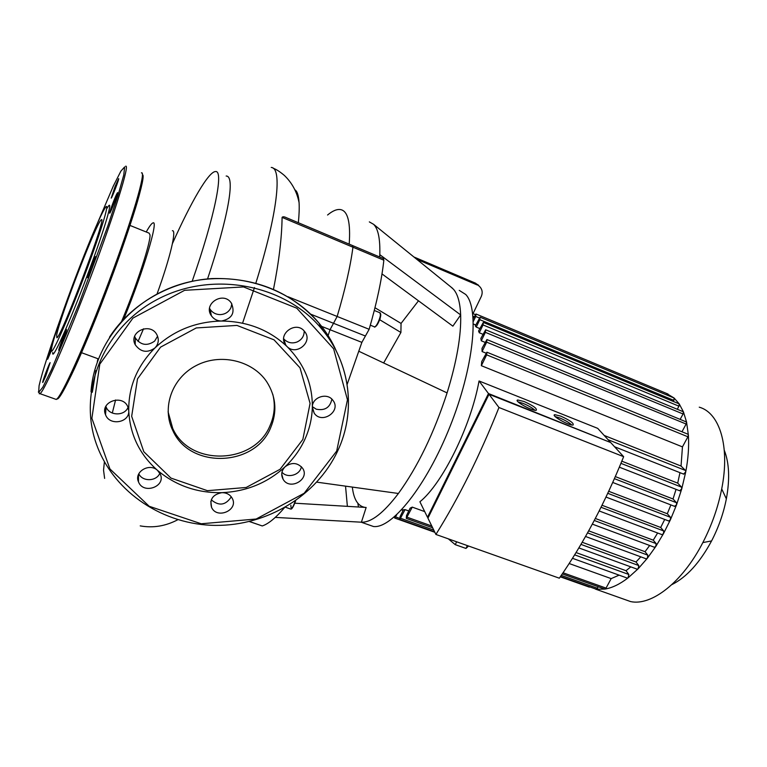 <?xml version="1.0" encoding="UTF-8"?>
<svg xmlns="http://www.w3.org/2000/svg" width="767" height="767" viewBox="0 0 767 767"><rect width="100%" height="100%" fill="white"/><g stroke="black" fill="none" stroke-linecap="round" stroke-linejoin="round"><path stroke-width="1.15" d="M321.641 326.387L330.021 329.714L328.113 335.601L330.021 329.714L333.52 323.281L330.021 329.714L361.871 342.37L369.148 329.302L337.154 316.464L333.52 323.281L337.154 316.464C345.121 289.658 350.385 266.571 352.945 247.204C350.385 266.571 345.121 289.658 337.154 316.464L287.961 296.714M352.628 245.584L352.945 247.204L352.628 245.584L286.58 217.77C284.241 216.61 282.745 216.486 282.093 217.387C281.825 237.636 278.958 261.605 273.493 289.284M327.567 215.009C332.725 210.724 337.125 208.931 340.749 209.631C347.863 211.126 350.692 222.641 349.206 244.146C350.692 222.641 347.863 211.126 340.749 209.631M262.007 525.865L249.486 521.522M284.346 507.84C275.784 517.83 268.45 523.861 262.352 525.913M369.33 221.893L373.625 224.338C378.198 228.882 380.259 238.988 379.799 254.663L379.694 256.993M282.093 217.387L383.845 260.214L383.442 258.575L352.743 245.641M383.845 260.214C381.745 279.6 376.846 302.629 369.148 329.302M361.871 342.37L347.144 384.43M473.018 313.655L481.264 296.513C482.903 292.572 482.29 289.178 479.423 286.34L475.559 283.176L479.423 286.34M416.721 259.275L477.275 284.988M379.675 319.714L400.911 332.485L401.055 323.425L374.977 307.74M450.91 286.983L453.556 289.36C457.765 294.192 460.133 302.725 460.66 314.94L379.799 254.663M294.892 503.21L366.147 507.466L361.41 522.202C371.238 522.576 383.567 513.008 398.409 493.478C417.679 466.854 433.911 433.336 447.084 392.905C456.758 361.506 461.283 335.524 460.66 314.94L452.866 326.157L381.995 273.905M400.911 332.485L383.663 362.973M275.267 517.399L361.267 522.193M347.374 506.345L345.533 486.144M352.321 487.083C353.769 499.566 358.045 506.335 365.15 507.409M401.055 323.425L418.485 300.808M447.084 392.905L359.004 351.334M398.409 493.478L316.809 482.155M478.713 285.583L477.697 284.519M413.864 256.955L475.559 283.176M459.241 290.377L465.732 294.48C479.576 308.775 473.738 367.355 449.97 426.673C426.347 486.057 391.879 528.866 373.491 526.517L367.431 524.398M358.448 507.006L357.863 503.305M286.983 346.492L285.842 345.208C276.839 334.268 296.148 320.079 304.566 331.469C313.521 341.679 296.34 356.319 286.983 346.492C304.106 363.654 312.553 383.855 312.332 407.114C312.044 397.162 327.308 392.138 332.897 400.316C341.756 411.083 321.881 424.736 314.202 413.173L312.332 407.114C312.035 418.331 309.542 429.098 304.844 439.405C300.098 449.683 293.521 458.8 285.123 466.748C291.709 462.031 297.529 462.511 302.572 468.196C310.347 479.25 289.677 491.014 283.109 479.279C280.78 474.831 281.451 470.65 285.123 466.748C267.482 482.894 246.428 491.532 221.941 492.654C226.61 492.692 230.023 494.552 232.19 498.243C238.949 509.95 217.071 519.729 211.587 507.447C209.381 499.355 212.833 494.427 221.941 492.654C197.387 493.143 175.902 485.712 157.494 470.363L160.217 473.996C166.372 486.518 143.266 494.868 138.482 481.829C133.784 471.935 149.325 462.549 157.494 470.363C139.527 454.4 129.939 434.534 128.751 410.767C129.709 422.732 109.518 426.212 105.539 414.717C99.7 401.793 122.739 393.739 127.868 406.884L128.751 410.757C128.444 386.836 137.168 365.907 154.934 347.969C147.274 353.28 140.716 352.206 135.232 344.747C128.137 331.89 150.476 321.709 156.947 334.843C159.229 339.656 158.558 344.038 154.934 347.969C173.419 330.625 195.604 321.651 221.5 321.037C217.176 320.942 213.792 319.177 211.356 315.736C202.756 303.847 223.312 290.77 231.327 303.042C235.402 312.744 232.133 318.736 221.5 321.037C247.329 321.325 269.15 329.81 286.983 346.492M283.694 338.774L284.605 339.762C288.21 342.916 292.342 343.674 297.002 342.015C301.776 339.781 304.183 336.128 304.211 331.056M209.564 308.372L210.158 309.389C212.564 312.773 215.891 314.518 220.148 314.623C225.21 314.355 228.815 312.016 230.972 307.605L231.845 303.837M134.656 336.349L135.289 337.902C140.668 345.255 147.13 346.329 154.656 341.094L157.58 336.214M105.865 406.309L106.067 406.846C109.23 415.982 124.628 416.289 128.051 407.325M138.798 473.785C142.422 481.897 156.573 481.503 159.833 473.229M211.28 499.825C219.046 506.345 225.719 505.338 231.279 496.824M281.959 472.194C287.376 478.742 300.194 475.099 301.373 466.691M312.351 406.644L316.253 409.195C324.911 410.882 330.117 407.536 331.862 399.147M302.84 439.462L280.07 469.289L246.178 487.476L207.416 490.679L170.945 478.081L143.803 451.705L131.665 416.318L137.514 378.85L160.6 347.115L196.275 327.94L236.955 325.419L274.03 339.839L300.002 367.824L310.079 403.384L302.84 439.462M272.774 394.238C275.439 404.89 274.548 415.302 270.089 425.455C254.702 464.447 189.823 467.007 172.719 428.417L168.088 411.793M270.674 427.67C255.21 466.815 190.063 469.414 172.872 430.68C161.453 407.996 171.837 378.102 196.112 365.61C220.244 352.849 252.525 360.49 266.715 381.736C276.024 396.414 277.347 411.726 270.674 427.67M52.06 346.138L47.65 359.253L51.389 350.644M115.079 186.506L111.205 198.107C111.886 198.241 119.681 177.819 118.636 178.653L115.079 186.506M116.546 194.367C114.072 199.458 108.799 213.974 109.719 213.178C110.496 213.264 118.703 191.721 117.533 192.661L116.546 194.367M95.693 256.887L95.616 256.571C94.696 256.686 86.383 278.747 87.668 277.644C88.397 277.683 95.539 259.208 95.693 256.887M65.128 335.189L66.624 329.561C65.684 329.82 57.583 351.564 58.886 350.337L65.128 335.189M45.79 375.868L50.152 362.657C49.289 362.925 41.591 383.644 42.799 382.455L45.79 375.868M52.75 352.513C51.514 362.561 68.819 324.499 86.968 276.216C105.165 227.914 114.724 194.674 107.064 208.288M101.311 219.803L101.302 219.832C97.409 220.234 59.673 317.835 56.681 335.016L56.863 337.748C61.207 337.691 108.128 213.044 101.282 219.822L101.599 219.956M51.763 347.47L51.399 349.723C50.162 359.387 66.921 322.313 84.543 275.449C102.212 228.556 111.618 196.208 104.254 209.401C93.852 226.716 55.387 327.931 51.763 347.47M534.944 410.259C532.308 407.881 528.377 405.599 523.142 403.404L518.128 401.898M524.091 401.515C533.199 405.657 537.245 408.571 536.238 410.278C532.519 411.39 513.152 400.575 517.773 399.99L524.091 401.515M571.77 424.947C569.056 422.521 565.078 420.211 559.833 418.015L555.193 416.596M560.792 416.145C569.929 420.316 574.032 423.259 573.112 424.995C569.44 426.049 550.255 415.225 554.809 414.688L560.792 416.145M467.381 545.605L465.952 548.434L468.56 546.018M448.321 538.846L455.234 544.647L465.952 548.434M456.662 541.799L455.234 544.647M623.648 456.681L610.705 442.559L489.03 394.267L427.928 518.156L435.905 534.446L559.325 578.193C583.639 543.276 605.077 502.778 623.648 456.681L498.962 407.507L489.03 394.267M428.235 517.533L427.487 517.265L419.904 501.781C442.358 483.766 470.861 426.327 479.049 380.978L488.483 393.548L609.784 442.195M609.995 441.792L597.704 428.36L479.049 380.978M427.487 517.265L488.483 393.548M435.905 534.446C458.934 497.591 479.95 455.282 498.962 407.507M679.974 472.664L677.702 483.133L681.575 487.141L681.729 488.915L679.639 490.707M677.702 483.133L621.836 461.188M676.043 489.356L673.023 498.981L676.513 502.721L676.561 504.801L674.567 506.278M673.023 498.981L615.345 476.604M670.885 504.916L667.3 513.746L670.521 517.322L670.444 519.69L668.738 520.994M667.3 513.746L608.73 491.302M664.711 519.451L660.684 527.475L663.714 530.956L663.503 533.592L661.95 534.618M660.684 527.475L602.037 505.271M657.626 532.988L653.254 540.16L656.149 543.602L655.795 546.478L654.404 547.245M653.254 540.16L595.326 518.473M649.668 545.481L645.037 551.713L647.847 555.174L647.338 558.271L646.13 558.807M645.037 551.713L588.682 530.841M640.79 556.842L635.996 561.99L638.796 565.557L638.106 568.826L637.099 569.162M635.996 561.99L582.201 542.269M630.79 566.861L626.006 570.706L576.055 552.566M403.106 510.419L401.611 509.882M405.072 509.624L403.442 509.739L400.067 516.67L399.808 519.46L405.072 509.624L408.782 510.947M412.262 507.121L410.144 508.147L406.52 515.568L406.27 518.396L412.262 507.121L424.717 511.599M619.113 575.145L611.174 578.615L569.172 563.524M666.35 393.356L674.088 398.015L679.217 403.893L683.416 411.812L686.551 422.032L688.363 435.004L687.913 436.787L486.652 354.843L486.901 352.206L481.734 361.506L481.35 365.696L682.448 446.883L681.048 466.048L604.185 435.445M486.997 339.58L686.551 422.032L686.139 424.036L486.661 342.149L486.93 339.541L482.002 348.362L482.088 351.545L485.866 353.088M485.722 329.81L683.416 411.812L683.061 413.979L485.386 332.341L485.655 329.781L480.851 338.4L481.283 340.807L484.955 342.312M483.402 322.447L679.217 403.893L678.939 406.174L483.066 324.94L483.335 322.418L478.56 331.018L479.27 332.763L482.865 334.249M480.161 317.231L674.088 398.015L673.905 400.384L479.826 319.686L480.104 317.202L475.281 325.927L476.249 327.078L479.758 328.535M473.383 324.029L475.732 324.997M699.255 407.181C719.609 412.751 730.232 446.346 721.709 488.915C718.046 507.418 711.757 525.309 702.84 542.585C682.419 582.383 651.442 606.189 630.589 601.577L622.775 598.797M671.882 584.607C686.59 577.273 699.83 562.71 711.584 540.927C718.574 527.399 723.502 513.372 726.359 498.857C729.954 479.145 729.264 462.952 724.288 450.287M486.978 352.235L687.874 434.18L688.363 435.004C689.121 446.173 688.248 458.474 685.746 471.916L681.729 488.915L676.561 504.801L670.444 519.69L663.503 533.592L655.795 546.478L647.338 558.271L638.106 568.826L628 577.915C619.918 584.128 612.258 587.848 605.019 589.066L596.41 589.257L589.919 586.956M476.067 314.029L668.038 394.056L668.364 395.609M473.316 321.459L475.722 316.464L476.01 314.01L473.181 318.641M673.905 400.384L673.378 401.371M479.826 319.686L476.249 327.078M678.939 406.174L677.376 409.099M483.066 324.94L479.27 332.763M683.061 413.979L680.319 419.079M485.386 332.341L481.283 340.807M686.139 424.036L681.968 431.763M486.661 342.149L482.088 351.545M687.913 436.787L682.448 446.883M486.652 354.843L481.35 365.696M681.048 466.048L685.516 470.478L685.746 471.916L683.57 474.044M626.006 570.706L628.873 574.493L628 577.915L627.205 578.069M611.174 578.615L606.045 588.097L604.693 589.018M394.459 516.824L394.698 518.041L396.75 514.762M598.394 586.774L596.256 589.2M104.398 461.801L103.545 470.133L104.619 478.407M157.062 293.934C170.341 257.3 176.822 229.515 172.364 230.742M138.06 341.459L143.515 328.813M192.191 281.259C215.057 215.69 223.849 170.408 215.623 171.549C208.777 171.223 191.127 201.769 172.431 243.58M115.587 399.981L112.298 413.039M207.569 278.91C228.278 217.119 235.594 175.796 226.169 176.026M294.854 189.804C297.184 191.088 298.593 195.384 299.082 202.68C299.398 207.905 299.159 214.587 298.353 222.727M123.794 318.995L124.158 318.113C143.467 271.125 158.731 219.87 153.045 222.9C151.713 223.207 149.45 226.236 146.248 231.979M97.946 358.735L97.313 361.736M121.656 321.287C136.449 286.283 150.85 241.989 150.006 234.827L149.076 233.13L129.978 225.421M310.721 314.182L365.447 336.032M374.286 310.472L379.79 312.715C382.493 312.773 376.837 327.567 374.392 326.828L374.162 326.732M375.255 326.502C377.402 326.665 382.071 315.026 380.413 313.645M290.856 505.29C290.952 510.554 292.563 509.029 295.678 500.707C293.473 506.814 291.786 509.585 290.635 509.039L290.329 508.933M295.17 501.062C293.656 505.779 292.141 508.435 290.635 509.039L285.429 507.227M336.684 451.082L304.173 493.258L256.159 519.019L201.213 523.775L149.153 506.258L109.93 468.953L91.887 418.312L99.787 364.181L132.94 318.084L184.626 290.3L243.523 286.935L296.8 308.209L333.635 348.812L347.451 399.818L336.684 451.082M91.014 391.764C94.274 343.693 131.454 298.727 181.606 283.953C231.749 269.083 288.162 286.005 318.986 323.099L321.603 328.832C350.797 363.357 356.214 412.08 337.557 451.217C316.608 495.827 267.127 525.826 215.585 525.395C164.109 524.983 114.762 493.286 97.093 445.924C76.959 393.145 102.768 327.614 157.906 299.12C212.804 270.224 285.171 284.557 321.603 328.832C350.778 363.29 356.243 411.898 337.633 451.044M109.48 337.183C131.128 303.742 170.6 281.153 212.028 278.565C256.044 277.433 291.7 292.275 318.986 323.099C326.301 331.871 332.149 341.373 336.55 351.612M92.318 392.263L95.865 370.643M320.97 327.451L325.246 333.405M61.418 316.071C49.692 348.812 42.252 371.985 39.098 385.619L38.638 392.426L42.808 387.258L51.494 369.684L78.809 304.25L107.735 226.284L118.003 195.374L123.765 175.039L124.638 166.957L120.918 171.079L113.324 186.036L90.611 239.285M39.232 393.768L40.009 393.682C44.342 391.362 68.052 337.288 91.58 274.701C115.155 212.085 130.026 163.687 125.635 166.257M52.185 345.601L51.715 347.02M55.071 399.022L56.269 399.454C61.293 397.383 85.559 343.769 108.943 281.431C132.384 219.074 146.497 170.581 141.435 172.853M57.161 398.974C60.852 400.048 82.376 354.028 105.261 294.375C128.166 234.75 144.858 181.156 142.988 175.202M681.575 487.141L620.944 463.354M676.513 502.721L614.434 478.675M670.521 517.322L607.79 493.315M663.714 530.956L601.05 507.265M656.149 543.602L594.272 520.477M647.847 555.174L587.541 532.883M638.796 565.557L580.955 544.397M474.131 316.666L472.99 316.186M479.202 317.912L475.722 316.464M685.516 470.478L608.097 439.721M628.873 574.493L574.656 554.848M606.045 588.097L563.055 572.776M431.773 525.999L407.296 517.284M597.57 588.289L561.271 575.384M433.767 530.064L400.815 518.358M399.54 518.329L395.686 516.958M242.573 323.175L254.481 287.539M255.871 283.071C277.731 212.986 282.457 167.772 271.23 167.446M262.218 525.932L249.371 521.55M379.962 312.773L380.633 316.129L380.202 318.037C380.374 319.647 374.766 328.938 374.392 326.828L370.327 325.189M452.597 288.344L373.625 224.338M361.132 522.183L373.491 526.517M283.694 339.119L285.842 345.208M210.158 309.389L211.356 315.736M135.289 337.902L135.232 344.747M106.067 406.846L105.539 414.717M138.472 474.495L138.482 481.829M210.82 501.378L211.587 507.447M281.719 474.006L283.109 479.279M312.351 408.063L314.202 413.173M91.589 386.127L91.685 385.379M91.935 383.577L92.088 382.541M172.872 430.68L172.719 428.417M141.933 172.93C146.459 178.826 130.563 225.862 109.25 283.809C86.959 341.468 66.317 391.87 56.269 399.454L40.009 393.682L38.36 391.937M517.773 399.99L517.332 400.882M554.809 414.688L554.368 415.551M619.362 467.189L679.907 490.861M612.756 482.472L674.864 506.45M606.016 497.074L668.882 521.042M662.094 534.676L599.19 510.966M654.558 547.302L592.335 524.129M646.284 558.865L585.528 536.478M637.252 569.219L578.864 547.926M403.241 510.141L401.841 509.633M726.359 498.857L721.709 488.915M711.584 540.927L702.84 542.585M630.589 601.577L595.47 589.104M472.702 313.521L475.224 314.575M614.54 446.749L683.828 474.198M627.358 578.126L572.498 558.309M406.27 518.396L432.646 527.782M562.278 573.917L604.837 589.066M394.698 518.041L434.86 532.298M560.284 576.822L589.372 587.139M399.808 519.46L434.621 531.819M560.495 576.506L596.39 589.248M140.217 525.884C153.084 528.204 165.624 526.143 177.848 519.71M299.082 202.68C296.982 191.971 292.093 182.901 284.404 175.47C279.965 171.712 276.187 169.286 273.071 168.184M98.368 358.889L81.523 352.695"/></g></svg>
